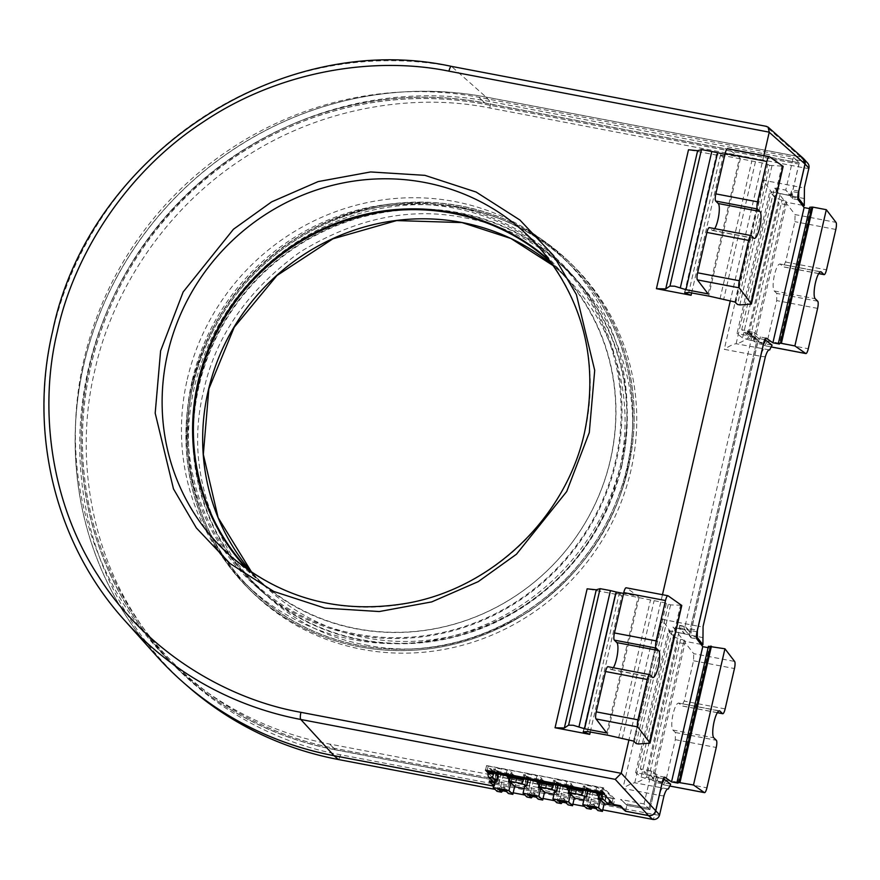 <?xml version="1.0" encoding="UTF-8"?>
<svg xmlns="http://www.w3.org/2000/svg" width="880" height="880" viewBox="0 0 880 880"><rect width="100%" height="100%" fill="white"/><g stroke="black" fill="none" stroke-linecap="round" stroke-linejoin="round"><path stroke-width="0.66" stroke-dasharray="4.4 3.3" d="M365.805 644.974C419.87 655.963 474.562 644.611 529.859 610.907C582.439 572.946 614.713 526.537 626.703 471.669C639.991 417.054 630.96 362.769 599.599 308.825C563.871 257.785 518.815 227.436 464.442 217.767C410.377 206.778 355.696 218.13 300.388 251.834C247.808 289.795 215.534 336.215 203.555 391.083C190.256 445.698 199.287 499.972 230.648 553.927C266.387 604.967 311.432 635.316 365.805 644.974M552.134 263.615A215.721 206.734 134.6 0 1 556.061 267.388A215.721 206.734 134.6 0 1 588.478 517.033A215.721 206.734 134.6 0 1 356.653 628.661A215.721 206.734 134.6 0 1 253.121 574.585A215.721 206.734 134.6 0 1 249.293 570.702M188.419 686.906A341.715 327.47 134.6 0 1 88.462 368.5A341.715 327.47 134.6 0 1 490.237 101.585L804.661 161.469A6.16 1.485 -79.2 0 1 804.199 167.882L799.755 187.165L763.312 180.224L724.273 349.327L760.716 356.268L698.379 626.241L661.947 619.3L622.908 788.403L659.34 795.344L654.885 814.627L340.472 754.754C264.341 741.246 183.766 693.044 135.85 616.902C86.878 541.453 76.186 446.831 94.831 370.37C111.573 293.557 163.218 210.804 241.428 159.577C318.989 107.327 414.084 92.587 489.786 107.998L804.199 167.882A6.16 0.946 -167 0 0 808.907 168.113M169.884 669.955A342.067 327.811 134.6 0 1 83.93 364.309A342.067 327.811 134.6 0 1 486.134 97.119L800.558 157.003L804.661 161.469A5.808 5.566 -45.4 0 1 807.675 163.163M193.688 380.82A221.188 211.97 -45.4 0 0 244.937 574.046A221.188 211.97 -45.4 0 0 459.514 628.067A221.188 211.97 -45.4 0 0 615.494 461.153A221.188 211.97 -45.4 0 0 555.412 259.215A221.188 211.97 -45.4 0 0 343.563 215.864A221.188 211.97 -45.4 0 0 193.688 380.82M198.979 386.221A221.419 212.19 -45.4 0 0 250.283 579.656A221.419 212.19 -45.4 0 0 465.091 633.721A221.419 212.19 -45.4 0 0 621.236 466.642A221.419 212.19 -45.4 0 0 561.099 264.484A221.419 212.19 -45.4 0 0 349.019 221.089A221.419 212.19 -45.4 0 0 198.979 386.221M628.298 467.984A228.811 219.285 134.6 0 1 466.928 640.651A228.811 219.285 134.6 0 1 244.937 584.771A228.811 219.285 134.6 0 1 191.928 384.879A228.811 219.285 134.6 0 1 346.973 214.225A228.811 219.285 134.6 0 1 566.137 259.072A228.811 219.285 134.6 0 1 628.298 467.984M194.326 387.332A228.921 219.384 -45.4 0 0 247.368 587.312A228.921 219.384 -45.4 0 0 251.878 591.899A228.921 219.384 -45.4 0 0 361.735 649.286A228.921 219.384 -45.4 0 0 630.905 470.47A228.921 219.384 -45.4 0 0 573.364 265.903A228.921 219.384 -45.4 0 0 568.722 261.459A228.921 219.384 -45.4 0 0 463.496 208.516A228.921 219.384 -45.4 0 0 194.326 387.332M359.172 646.745A228.921 219.384 134.6 0 1 249.304 589.358A228.921 219.384 134.6 0 1 214.907 324.434A228.921 219.384 134.6 0 1 460.922 205.986A228.921 219.384 134.6 0 1 570.79 263.373A228.921 219.384 134.6 0 1 605.187 528.297A228.921 219.384 134.6 0 1 359.172 646.745M747.263 333.916L751.531 334.73L756.965 340.197L689.623 631.851L690.8 632.071L685.036 626.384L684.959 629.937L691.053 637.813L691.218 630.707L757.911 341.825L760.485 337.073L753.654 332.354L752.367 334.73L746.933 333.696L748.22 331.32L747.582 330.88L746.933 333.696L747.989 332.475L753.324 336.677L747.582 330.88L741.708 329.758L764.786 345.697L767.371 340.956L776.688 300.597L776.776 293.425L774.235 290.939C772.695 288.409 772.772 283.03 774.444 274.802C776.49 266.926 778.47 263.406 780.395 264.242L783.167 266.849L818.697 273.614M635.646 772.651L668.426 630.641L673.552 636.779L680.636 639.342L648.362 779.174L641.179 777.018L635.646 772.651L656.216 776.567L657.536 777.612A6.16 1.485 100.8 0 0 657.36 777.524A6.16 1.485 100.8 0 0 654.962 782.342L648.978 808.269L627.165 804.067L626.89 805.255L649.814 809.622L657.415 776.688L646.096 774.532L678.832 632.731L673.068 627.044L640.332 768.845L663.421 784.784L665.995 780.032L675.312 739.673L675.411 732.501L672.859 730.026C671.33 727.496 671.396 722.106 673.079 713.878C675.114 706.013 677.105 702.493 679.03 703.318L681.791 705.925L717.321 712.69M247.192 569.228A216.216 207.207 -45.4 0 0 261.36 582.879A216.216 207.207 -45.4 0 0 610.445 459.943A216.216 207.207 -45.4 0 0 564.476 275.517A216.216 207.207 -45.4 0 0 550.627 261.536M684.607 292.523L716.518 154.308L766.788 163.823L769.604 165.374L737.495 304.469M587.378 731.5L619.19 593.703L665.412 602.899L670.582 604.901L681.626 605.264M193.039 385.033A227.59 218.097 134.6 0 1 350.383 214.28A227.59 218.097 134.6 0 1 569.855 264.319A227.59 218.097 134.6 0 1 627.055 467.698A227.59 218.097 134.6 0 1 469.7 638.451A227.59 218.097 134.6 0 1 250.239 588.412A227.59 218.097 134.6 0 1 193.039 385.033M187.264 379.346A227.59 218.097 134.6 0 1 344.619 208.593A227.59 218.097 134.6 0 1 564.08 258.632A227.59 218.097 134.6 0 1 565.895 260.436A227.59 218.097 134.6 0 1 621.291 462.011A227.59 218.097 134.6 0 1 465.19 632.357A227.59 218.097 134.6 0 1 246.301 584.507A227.59 218.097 134.6 0 1 244.475 582.725A227.59 218.097 134.6 0 1 187.264 379.346M583.979 790.119L585.112 785.235A11.176 1.727 -167 0 0 583.506 785.741A11.176 1.727 -167 0 0 583.737 786.225A11.176 1.727 -167 0 0 588.236 788.326L587.664 790.823M554.125 784.432L555.247 779.548A11.176 1.727 -167 0 0 553.652 780.054A11.176 1.727 -167 0 0 553.883 780.538A11.176 1.727 -167 0 0 558.382 782.639L557.81 785.136M524.271 778.745L525.393 773.861A11.176 1.727 -167 0 0 523.787 774.367A11.176 1.727 -167 0 0 524.029 774.851A11.176 1.727 -167 0 0 528.528 776.952L527.956 779.449M494.417 773.058L495.539 768.174A11.176 1.727 -167 0 0 493.933 768.68A11.176 1.727 -167 0 0 494.164 769.164A11.176 1.727 -167 0 0 498.674 771.265L498.102 773.762M193.127 385.055A227.491 218.009 -45.4 0 0 252.142 590.117A227.491 218.009 -45.4 0 0 470.932 637.956A227.491 218.009 -45.4 0 0 626.967 467.676A227.491 218.009 -45.4 0 0 571.593 266.2A227.491 218.009 -45.4 0 0 351.67 213.972A227.491 218.009 -45.4 0 0 193.127 385.055M192.236 380.292A222.376 213.114 134.6 0 1 352.154 211.563A222.376 213.114 134.6 0 1 569.041 271.37A222.376 213.114 134.6 0 1 616.33 461.065A222.376 213.114 134.6 0 1 257.29 587.499A222.376 213.114 134.6 0 1 192.236 380.292M621.621 466.664A221.881 212.641 -45.4 0 0 574.442 277.398A221.881 212.641 -45.4 0 0 358.039 217.723A221.881 212.641 -45.4 0 0 198.473 386.067A221.881 212.641 -45.4 0 0 263.384 592.823A221.881 212.641 -45.4 0 0 621.621 466.664M589.908 806.542L591.305 804.507A3.696 0.572 13 0 1 594.836 805.178L596.354 808.973M600.336 792.781A3.696 0.572 -167 0 0 596.497 791.45A3.696 0.572 -167 0 0 593.208 791.274A3.696 0.572 -167 0 0 593.285 791.428A3.696 0.572 -167 0 0 597.124 792.759A3.696 0.572 -167 0 0 600.413 792.935A3.696 0.572 -167 0 0 600.336 792.781M560.054 800.855L561.451 798.82A3.696 0.572 13 0 1 564.982 799.491L566.5 803.286M570.482 787.094A3.696 0.572 -167 0 0 566.643 785.763A3.696 0.572 -167 0 0 563.354 785.587A3.696 0.572 -167 0 0 563.431 785.752A3.696 0.572 -167 0 0 567.27 787.072A3.696 0.572 -167 0 0 570.559 787.248A3.696 0.572 -167 0 0 570.482 787.094M530.2 795.168L531.597 793.133A3.696 0.572 13 0 1 535.128 793.804L536.646 797.599M540.628 781.407A3.696 0.572 -167 0 0 536.789 780.076A3.696 0.572 -167 0 0 533.5 779.9A3.696 0.572 -167 0 0 533.577 780.065A3.696 0.572 -167 0 0 537.416 781.385A3.696 0.572 -167 0 0 540.705 781.561A3.696 0.572 -167 0 0 540.628 781.407M500.346 789.481L501.743 787.446A3.696 0.572 13 0 1 505.274 788.117L506.792 791.912M510.774 775.72A3.696 0.572 -167 0 0 506.935 774.389A3.696 0.572 -167 0 0 503.646 774.213A3.696 0.572 -167 0 0 503.723 774.378A3.696 0.572 -167 0 0 507.562 775.698A3.696 0.572 -167 0 0 510.851 775.874A3.696 0.572 -167 0 0 510.774 775.72M769.076 349.844L736.131 343.728C733.535 344.025 729.586 345.895 724.273 349.327M802.362 205.282L786.676 202.301A9.24 2.222 -79.2 0 1 786.203 204.688L755.084 339.482L747.989 338.129C742.665 341.561 738.716 343.431 736.131 343.728L771.21 191.774L763.312 180.224M602.745 809.875L595.958 808.577M592.295 807.884L584.628 806.421M572.891 804.188L566.104 802.89M562.441 802.197L554.763 800.734M543.037 798.501L536.25 797.203M532.587 796.51L524.909 795.047M513.183 792.814L506.396 791.516M502.733 790.823L495.055 789.36M667.7 788.92L634.755 782.804C632.17 783.101 628.221 784.971 622.908 788.403M700.986 644.369L685.311 641.377A9.24 2.222 -79.2 0 1 684.838 643.764L653.719 778.558L646.613 777.205C641.3 780.637 637.351 782.507 634.755 782.804L669.834 630.861L661.947 619.3M755.084 339.482A9.24 2.222 -79.2 0 1 754.49 341.737L772.079 345.092M804.617 198.627L771.21 191.774L779.108 203.335L747.989 338.129M608.784 804.408L604.318 803.55M604.208 803.539L574.453 797.874M574.354 797.852L544.599 792.187M544.5 792.165L514.745 786.5M514.646 786.478L494.175 782.584M493.68 785.543L494.527 786.291L493.548 786.104M653.719 778.558A9.24 2.222 -79.2 0 1 653.114 780.813L670.703 784.168M703.241 637.703L669.834 630.861L677.732 642.411L646.613 777.205M765.864 339.856L758.912 338.525L752.301 333.311L748.033 332.497M754.49 341.737L753.247 340.758L785.532 200.937L782.012 200.255L749.727 340.087L753.247 340.758M749.727 340.087L742.544 337.942L737.011 333.564L769.802 191.565L790.372 195.481L791.593 196.944A6.16 1.485 -79.2 0 1 791.758 189.827L790.372 195.481M753.324 336.677L737.011 333.564M782.012 200.255L774.928 197.692L769.802 191.565M786.676 202.301L785.532 200.937M494.527 786.291L496.166 779.174L335.731 748.616A334.675 320.727 134.6 0 1 175.109 664.719A334.675 320.727 134.6 0 1 124.828 277.409A334.675 320.727 134.6 0 1 484.495 104.236L797.742 163.9M803.484 158.51A6.16 5.907 -45.4 0 0 800.558 157.003M493.075 781.484L496.54 782.144L497.805 776.633L614.757 798.908L613.492 804.419M626.89 805.255L621.808 800.25L626.868 805.354L625.526 811.195M625.592 811.206L627.165 804.067M648.978 808.269L627.231 804.133M493.559 786.06L494.461 786.236L495.814 780.395L490.655 774.719L329.626 744.051A335.907 321.904 134.6 0 1 168.421 659.846A335.907 321.904 134.6 0 1 165.748 657.184A335.907 321.904 134.6 0 1 118.899 269.401A335.907 321.904 134.6 0 1 478.94 97.306L793.364 157.179L799.128 162.866L484.704 102.993A335.907 321.904 -45.4 0 0 123.717 276.804A335.907 321.904 -45.4 0 0 174.185 665.533A335.907 321.904 -45.4 0 0 335.39 749.738L495.836 780.296L491.348 775.401M496.166 779.174L495.836 780.296M494.461 786.236L489.478 780.802M653.114 780.813L651.882 779.845L684.167 640.013L680.636 639.342M648.362 779.174L651.882 779.845M685.311 641.377L684.167 640.013M689.623 631.851L684.178 626.472L684.101 628.694L690.228 636.02L696.41 637.208M668.426 630.641L684.739 633.743L679.844 627.891L684.101 628.694M758.912 338.525A6.16 1.485 100.8 0 0 758.736 338.448A6.16 1.485 100.8 0 0 756.327 343.266L690.382 628.903A6.16 1.485 100.8 0 0 690.228 636.02M751.531 334.73L752.301 333.311M753.346 336.567L747.472 335.445L780.208 193.655L791.516 195.811L799.128 162.866M496.111 779.108L335.665 748.55A334.675 320.727 134.6 0 1 175.054 664.653A334.675 320.727 134.6 0 1 124.773 277.354A334.675 320.727 134.6 0 1 484.429 104.181L797.676 163.834M602.448 787.842L613.107 798.347L498.85 776.589L488.202 766.084L602.448 787.842L601.436 792.231M614.757 798.908L603.537 787.842L486.585 765.567L497.805 776.633M621.808 800.25L621.225 800.14L621.808 800.261M649.814 809.622L644.039 803.935L620.532 799.458L621.225 800.14M496.54 782.144L488.015 772.871M626.868 805.354L649.88 809.732L644.039 803.935L651.651 771.001L657.415 776.688M656.216 776.567L648.912 808.214M335.39 749.738L329.626 744.051L335.368 749.837L495.814 780.395M678.832 632.731L684.739 633.743M684.156 626.56L679.888 625.746L679.844 627.891M679.888 625.746L678.942 628.166L684.717 633.853M748.143 331.287L753.654 332.354L748.143 331.287M747.472 335.445L741.708 329.758L774.444 187.968L780.208 193.655M747.241 334.004L751.509 334.818M690.8 632.071L758.131 340.417L756.965 340.197M684.959 629.937L679.514 628.903L679.602 625.35L685.036 626.384L752.367 334.73L758.131 340.417M684.178 626.472L679.91 625.658M335.368 749.837A336.006 322.003 134.6 0 1 171.446 662.937A336.006 322.003 134.6 0 1 124.586 275.044A336.006 322.003 134.6 0 1 484.726 102.894L799.238 162.789L793.364 157.179L785.752 190.124L791.516 195.811M798.193 199.826L792.429 198.726L785.752 190.124L774.444 187.968L795.069 214.577L836 222.376M612.062 802.868L613.107 798.347M498.85 776.589L497.684 781.671L609.136 802.89M487.19 770.473L488.202 766.084M497.684 781.671L495.297 779.317L494.329 782.727M486.585 765.567L485.529 770.154M603.537 787.842L602.481 792.429M803.231 158.279L800.492 156.937L486.079 97.053A342.067 327.811 -45.4 0 0 123.42 265.375A342.067 327.811 -45.4 0 0 156.596 656.029M799.238 162.789L792.583 191.631L798.369 192.731M662.321 782.001L656.546 780.901L649.88 809.732M656.546 780.901L659.12 776.149L651.651 771.001L640.332 768.845L646.096 774.532M664.73 777.183L658.966 776.083L664.565 777.194M679.514 628.903L673.068 627.044L693.693 653.653L734.635 661.452M792.429 198.726L792.583 191.631M809.479 208.604L810.579 208.813L809.864 207.889L778.558 343.486M809.798 207.229L809.864 207.889M818.741 273.537L782.947 266.728L785.587 262.031L794.904 221.672L795.069 214.577M820.886 271.777L779.9 263.967L820.336 271.843M771.441 346.962L764.786 345.697L771.43 347.006M495.297 779.317L609.554 801.075M600.6 799.898L602.602 791.263L606.606 795.212L604.615 803.847M494.483 782.881L498.597 783.662L494.945 780.065M498.597 783.662L500.588 775.027L496.573 771.067L494.582 779.702M763.84 155.617L730.246 301.103M662.475 594.693L628.881 740.179M691.636 292.941L723.173 156.354L688.501 149.754M583.517 731.357L615.318 593.593L621.808 595.43L587.136 588.83M717.365 712.624L681.571 705.804L684.222 701.107L693.539 660.759L693.693 653.653M719.51 710.853L678.535 703.043L718.96 710.93M663.421 784.784L670.054 786.082L663.421 784.784M766.095 338.107L760.331 337.007L765.941 338.107M606.606 795.212L590.15 792.088L588.159 800.723L584.507 797.115M554.015 794.211L558.305 795.036L560.296 786.401L576.752 789.536L574.761 798.171M583.869 799.898L588.159 800.723M524.161 788.524L528.451 789.349L530.442 780.714L546.898 783.849L544.907 792.484M500.588 775.027L517.044 778.162L515.053 786.797M595.441 792.297L596.607 787.226L595.694 792.55M583.682 790.064L584.859 784.993L596.607 787.226M565.587 786.621L566.753 781.539L565.829 786.863M553.828 784.377L555.005 779.306L566.753 781.539M535.733 780.934L536.899 775.852L535.975 781.176M523.974 778.69L525.14 773.619L536.899 775.852M505.868 775.247L507.045 770.165L506.121 775.489M494.12 773.003L495.286 767.932L507.045 770.165M810.579 208.813L779.361 344.036M677.193 782.562L708.499 646.965L709.203 647.889L708.114 647.68M708.499 646.965L708.433 646.305M677.985 783.123L709.203 647.889M769.604 165.374L782.991 166.188M684.838 292.303L716.65 154.484L723.173 156.354M769.417 156.717L727.694 148.764L739.695 157.146L724.955 154.33M619.19 593.703L615.285 593.56L583.462 731.379M583.242 731.61L615.318 593.593M668.052 595.793L626.329 587.851L638.319 596.222L623.579 593.417M586.553 788.26L602.305 791.252L606.166 795.058L590.414 792.066L586.553 788.26L584.573 796.84M590.15 792.088L586.146 788.128L588.236 788.326M602.602 791.263L599.995 790.57A11.176 1.727 -167 0 0 601.601 790.064A11.176 1.727 -167 0 0 596.86 787.479M556.699 782.573L572.451 785.565L576.312 789.382L560.56 786.379L556.699 782.573L554.719 791.153M560.296 786.401L556.281 782.441L558.382 782.639M576.752 789.536L572.737 785.576L570.141 784.883A11.176 1.727 -167 0 0 571.747 784.377A11.176 1.727 -167 0 0 567.006 781.792M558.305 795.036L554.653 791.428M526.845 776.886L542.597 779.878L546.458 783.695L530.706 780.692L526.845 776.886L524.865 785.466M530.442 780.714L526.427 776.754L528.528 776.952M546.898 783.849L542.883 779.889L540.287 779.196A11.176 1.727 -167 0 0 541.893 778.69A11.176 1.727 -167 0 0 537.152 776.105M528.451 789.349L524.799 785.752M496.991 771.199L512.743 774.202L516.604 778.008L500.852 775.005L496.991 771.199L495.011 779.79M498.674 771.265L496.573 771.067M517.044 778.162L513.029 774.202L510.433 773.509A11.176 1.727 -167 0 0 512.028 773.003A11.176 1.727 -167 0 0 507.298 770.418M598.257 799.447L600.248 790.812M498.927 771.518L498.399 773.817M714.725 228.657A13.871 3.333 -79.2 0 1 712.536 230.494A13.871 3.333 -79.2 0 1 712.052 230.219L709.544 227.744L751.267 235.686M708.125 293.898L739.695 157.146M771.958 165.814L739.838 304.909M734.888 301.983L766.788 163.823M613.36 667.733A13.871 3.333 -79.2 0 1 611.171 669.57A13.871 3.333 -79.2 0 1 610.676 669.295L608.168 666.82L649.902 674.773M606.749 732.974L638.319 596.222M670.582 604.901L638.473 743.996M665.412 602.899L633.523 741.07M600.325 799.843L602.305 791.252M606.166 795.058L604.23 803.473M586.641 808.412L590.414 792.066M592.977 807.125L596.97 807.279L597.982 810.568M586.146 788.128L584.144 796.763M598.532 796.917L599.995 790.57M570.746 794.211L572.737 785.576M570.471 794.156L572.451 785.565M576.312 789.382L574.376 797.786M556.787 802.725L560.56 786.379M563.123 801.438L567.116 801.592L568.128 804.881M568.667 791.241L570.141 784.883M556.281 782.441L554.29 791.076M540.892 788.524L542.883 779.889M540.617 788.469L542.597 779.878M546.458 783.695L544.522 792.099M526.933 797.038L530.706 780.692M533.269 795.751L537.251 795.905L538.263 799.194M538.813 785.554L540.287 779.196M526.427 776.754L524.436 785.389M511.038 782.837L513.029 774.202M510.763 782.782L512.743 774.202M516.604 778.008L514.657 786.412M497.079 791.351L500.852 775.005M503.415 790.064L507.397 790.229L508.409 793.518M508.959 779.867L510.433 773.509M735.713 303.072L767.712 164.472M636.119 743.545L668.228 604.45M666.347 603.548L634.348 742.148M600.413 792.935L596.662 809.215L596.134 806.465L596.97 807.279M596.134 806.465A3.696 0.572 13 0 1 592.614 805.794L593.439 806.608M592.614 805.794L591.448 806.828M588.489 788.579L587.961 790.878M568.392 793.76L570.394 785.125M570.559 787.248L566.808 803.528L566.28 800.778L567.116 801.592M566.28 800.778A3.696 0.572 13 0 1 562.76 800.107L563.585 800.921M562.76 800.107L561.594 801.152M558.107 785.191L558.635 782.892M538.538 788.073L540.54 779.438M540.705 781.561L536.932 797.885L536.426 795.091L537.251 795.905M536.426 795.091A3.696 0.572 13 0 1 532.906 794.42L533.731 795.234M532.906 794.42L531.729 795.465M528.781 777.205L528.253 779.504M508.684 782.386L510.675 773.751M510.851 775.874L507.078 792.198L506.572 789.404L507.397 790.229M506.572 789.404A3.696 0.572 13 0 1 503.041 788.733L503.877 789.547M503.041 788.733L501.875 789.778M594.847 807.477L593.835 804.188L590.304 803.517L587.928 806.157M591.305 804.507L590.304 803.517M593.835 804.188L594.836 805.178M564.993 801.79L563.981 798.501L560.45 797.83L558.074 800.481M561.451 798.82L560.45 797.83M563.981 798.501L564.982 799.491M535.128 796.103L534.127 792.814L530.596 792.143L528.209 794.794M531.597 793.133L530.596 792.143M534.127 792.814L535.128 793.804M505.274 790.427L504.262 787.138L500.742 786.456L498.355 789.107M501.743 787.446L500.742 786.456M504.262 787.138L505.274 788.117M253.121 574.585L262.394 583.737L251.768 572.396A215.721 206.734 -45.4 0 0 262.394 583.737A215.721 206.734 -45.4 0 0 365.926 637.813A215.721 206.734 -45.4 0 0 597.751 526.185A215.721 206.734 -45.4 0 0 565.345 276.54A215.721 206.734 -45.4 0 0 553.85 266.068L565.345 276.54L556.061 267.388M124.883 620.675A339.163 325.028 134.6 0 1 52.767 331.375A339.163 325.028 134.6 0 1 451.561 66.451L486.079 97.053M564.476 275.517L538.153 246.18A218.625 209.517 134.6 0 1 584.639 432.663A218.625 209.517 134.6 0 1 238.238 562.474M489.786 107.998A6.16 1.485 100.8 0 0 490.237 101.585L486.134 97.119M774.235 290.939L815.21 298.749M672.859 730.026L713.834 737.825M719.994 298.914L751.872 160.864M618.629 737.99L650.496 599.94M765.413 356.499A6.16 0.946 -167 0 1 760.716 356.268A9.24 2.222 -79.2 0 1 764.071 349.052M799.15 197.098A9.24 2.222 -79.2 0 1 799.755 187.165A6.16 0.946 13 0 0 804.452 187.396M340.472 754.754A6.16 1.485 -79.2 0 1 338.349 759.517M659.593 814.858A6.16 0.946 13 0 1 654.885 814.627A6.16 1.485 -79.2 0 1 652.762 819.401M662.695 788.128A9.24 2.222 -79.2 0 0 659.34 795.344A6.16 0.946 -167 0 0 664.048 795.575M697.785 636.174A9.24 2.222 -79.2 0 1 698.379 626.241A6.16 0.946 13 0 0 703.087 626.472M786.203 204.688L779.108 203.335M684.838 643.764L677.732 642.411M791.593 196.944L797.786 198.121M798.732 191.147L791.758 189.827M661.936 783.673L654.962 782.342M657.536 777.612L664.488 778.932M763.312 344.597L756.327 343.266M690.382 628.903L697.367 630.234M774.928 197.692L742.544 337.942M673.552 636.779L641.179 777.018M484.726 102.894L478.94 97.306L484.704 102.993M451.363 66.352A6.16 1.485 -79.2 0 1 451.561 66.451L765.974 126.335L800.492 156.937M590.271 732.028L621.808 595.43M835.824 229.471L794.904 221.672M785.587 262.031L826.507 269.819M817.718 301.224L776.776 293.425M817.597 308.385L776.688 300.597M767.371 340.956L808.28 348.744M757.911 341.825L763.697 342.925M696.993 631.807L691.218 630.707M691.053 637.813L696.817 638.902M684.893 292.27L716.694 154.517M665.995 780.032L706.915 787.82M725.131 708.906L684.222 701.107M693.539 660.759L734.448 668.547M675.411 732.501L716.342 740.3M675.312 739.673L716.232 747.472M749.936 304.546L781.803 166.529M755.469 161.667L723.569 299.827M740.443 158.323L708.653 296.043M720.555 154.616L688.743 292.413M648.56 743.622L680.427 605.605M622.204 738.914L654.093 600.743M639.078 597.41L607.277 735.119M753.775 238.161L712.052 230.219M610.676 669.295L652.41 677.248M244.937 574.046L250.283 579.656M244.937 584.771L247.368 587.312M249.304 589.358L251.878 591.899M564.08 258.632L569.855 264.319M252.142 590.117L246.301 584.507M574.442 277.398L569.041 271.37M593.208 791.274L589.457 807.554M563.354 785.587L559.592 801.867M533.5 779.9L529.738 796.18M503.646 774.213L499.884 790.493M766.788 349.47L769.351 349.811M665.412 788.546L667.986 788.887M663.399 778.679L657.36 777.524M764.775 339.603L758.736 338.448M555.412 259.215L561.099 264.484M747.989 332.475L752.246 333.278M168.421 659.846L174.185 665.533M165.748 657.184L171.446 662.937M566.137 259.072L568.722 261.459M570.79 263.373L573.364 265.903M261.36 582.879L231.66 556.974M244.475 582.725L250.239 588.412M583.506 785.741L581.636 793.837M601.601 790.064L599.61 798.699M553.652 780.054L551.771 788.161M571.747 784.377L569.745 793.012M541.893 778.69L539.891 787.325M523.787 774.367L521.917 782.474M493.933 768.68L492.063 776.787M512.028 773.003L510.037 781.638M712.536 230.494L754.259 238.436M611.171 669.57L652.894 677.512M571.593 266.2L565.895 260.436M263.384 592.823L257.29 587.499"/><path stroke-width="1.32" d="M249.293 570.702A215.721 206.734 134.6 0 1 222.101 322.465A215.721 206.734 134.6 0 1 452.54 213.312A215.721 206.734 134.6 0 1 552.134 263.615M781.374 343.343L812.823 207.119L826.32 209.693L836 222.376A6.16 1.485 -79.2 0 1 835.824 229.471L826.507 269.819A6.16 1.485 -79.2 0 1 824.098 274.637A6.16 1.485 -79.2 0 1 823.878 274.516L821.37 272.041A13.871 3.333 100.8 0 0 820.886 271.777A13.871 3.333 100.8 0 0 815.474 282.612A13.871 3.333 100.8 0 0 815.21 298.749L817.718 301.224A6.16 1.485 -79.2 0 1 817.597 308.385L808.28 348.744A6.16 1.485 -79.2 0 1 805.871 353.562A6.16 1.485 -79.2 0 1 805.728 353.496L794.871 345.917L781.374 343.343L778.426 343.134L779.361 344.036L772.893 342.804L804.111 207.581L798.193 199.826A6.16 1.485 -79.2 0 1 798.369 192.731L805.002 163.988L803.231 158.279L768.086 127.105L769.252 132.165L763.84 155.617M704.506 792.638L670.054 786.082L704.352 792.572A6.16 1.485 100.8 0 0 704.506 792.638A6.16 1.485 100.8 0 0 706.915 787.82L716.232 747.472A6.16 1.485 -79.2 0 0 716.342 740.3L713.834 737.825A13.871 3.333 -79.2 0 1 714.098 721.699A13.871 3.333 -79.2 0 1 719.51 710.853A13.871 3.333 -79.2 0 1 720.005 711.128L722.513 713.603L717.365 712.624M550.627 261.536A216.216 207.207 -45.4 0 0 343.893 220.407A216.216 207.207 -45.4 0 0 198.11 381.414A216.216 207.207 -45.4 0 0 247.192 569.228M709.544 227.744A6.16 1.485 100.8 0 0 709.324 227.623A6.16 1.485 100.8 0 0 706.915 232.441L697.598 272.8A6.16 1.485 100.8 0 0 697.422 279.895L708.125 293.898L685.971 289.685L674.619 286.198L669.966 286.077L665.72 288.915L656.425 288.684L691.097 295.284L684.75 292.886L688.743 292.413L709.291 296.164L734.888 301.983L737.495 304.469L739.838 304.909L751.377 304.062L783.156 166.397L769.417 156.717A6.16 1.485 -79.2 0 0 769.274 156.651A6.16 1.485 -79.2 0 0 766.865 161.469L757.548 201.817L715.825 193.875A6.16 1.485 100.8 0 0 715.704 201.047L718.212 203.511A13.871 3.333 -79.2 0 1 718.872 214.687A13.871 3.333 -79.2 0 1 714.725 228.657M680.295 287.936L711.799 151.492L701.481 149.578L697.631 150.711L665.72 288.915M583.462 731.379L583.341 731.918L587.378 731.5L607.915 735.24L633.523 741.07L636.119 743.545L638.473 743.996L650.001 743.138L681.78 605.484L668.052 595.793A6.16 1.485 100.8 0 0 667.898 595.727A6.16 1.485 100.8 0 0 665.5 600.545L656.183 640.904A6.16 1.485 -79.2 0 0 656.062 648.065L658.57 650.54A13.871 3.333 -79.2 0 1 658.548 665.599A13.871 3.333 -79.2 0 1 652.894 677.512A13.871 3.333 -79.2 0 1 652.41 677.248L649.902 674.773A6.16 1.485 -79.2 0 0 649.682 674.652L607.959 666.699A6.16 1.485 100.8 0 0 605.55 671.517L596.233 711.876A6.16 1.485 100.8 0 0 596.057 718.971L606.749 732.974L584.606 728.761L573.243 725.274L568.601 725.153L564.355 728.002L555.06 727.76L589.732 734.371L583.242 731.61M578.93 727.023L610.423 590.579L600.105 588.665L596.266 589.787L564.355 728.002M587.664 790.823L586.245 796.961A11.176 1.727 13 0 1 581.834 794.948L581.636 793.837M557.81 785.136L556.391 791.274A11.176 1.727 13 0 1 551.98 789.261L551.782 788.161M527.956 779.449L526.537 785.587A11.176 1.727 13 0 1 522.126 783.574L521.917 782.474M498.102 773.762L496.683 779.9A11.176 1.727 13 0 1 492.272 777.887L492.063 776.787M604.23 803.473L602.393 811.415L598.532 807.609L582.78 804.606L586.641 808.412L591.063 809.248L589.721 807.939A3.696 0.572 13 0 1 589.512 807.785A3.696 0.572 13 0 1 589.435 807.653L589.908 806.542M589.435 807.653L587.928 806.157L594.847 807.477L596.354 808.973A3.696 0.572 13 0 1 596.563 809.127A3.696 0.572 13 0 1 596.64 809.259L597.982 810.568L602.393 811.415M574.376 797.786L572.539 805.728L568.678 801.922L552.926 798.919L556.787 802.725L561.209 803.572L559.867 802.252A3.696 0.572 13 0 1 559.658 802.098A3.696 0.572 13 0 1 559.581 801.966L560.054 800.855M559.581 801.966L558.074 800.481L564.993 801.79L566.5 803.286A3.696 0.572 13 0 1 566.709 803.44A3.696 0.572 13 0 1 566.786 803.572L568.128 804.881L572.539 805.728M544.522 792.099L542.685 800.041L538.824 796.235L523.072 793.232L526.933 797.038L531.344 797.885L530.013 796.565A3.696 0.572 13 0 1 529.804 796.411A3.696 0.572 13 0 1 529.727 796.279L530.2 795.168M529.727 796.279L528.209 794.794L535.128 796.103L536.646 797.599A3.696 0.572 13 0 1 536.855 797.753A3.696 0.572 13 0 1 536.932 797.885L538.263 799.194L542.685 800.041M514.657 786.412L512.831 794.354L508.97 790.548L493.218 787.545L497.079 791.351L501.49 792.198L500.159 790.878A3.696 0.572 13 0 1 499.95 790.724A3.696 0.572 13 0 1 499.873 790.592L500.346 789.481M499.873 790.592L498.355 789.107L505.274 790.427L506.792 791.912A3.696 0.572 13 0 1 507.001 792.066A3.696 0.572 13 0 1 507.078 792.198L508.409 793.518L512.831 794.354M808.907 168.113L805.068 164.054A6.16 5.907 -45.4 0 0 803.759 158.796L807.675 163.163A5.808 5.566 -45.4 0 1 808.907 168.113L804.452 187.396L804.265 205.645L802.362 205.282M495.055 789.36L338.349 759.517A341.715 327.47 134.6 0 1 188.419 686.906L183.997 683.045A342.067 327.811 134.6 0 1 169.884 669.955M667.986 788.887L668.305 789.03C667.051 788.524 665.632 790.713 664.048 795.575L659.593 814.858A5.808 5.566 134.6 0 1 652.762 819.401L602.745 809.875M595.958 808.577L592.295 807.884M584.628 806.421L572.891 804.188M566.104 802.89L562.441 802.197M554.763 800.734L543.037 798.501M536.25 797.203L532.587 796.51M524.909 795.047L513.183 792.814M506.396 791.516L502.733 790.823M764.775 339.603L772.079 345.092L769.681 349.943C768.416 349.448 766.997 351.637 765.413 356.499L703.087 626.472L702.9 644.732L700.986 644.369M805.068 164.054L798.809 191.169L798.545 198.264L804.265 205.645M493.548 786.104L334.081 755.733A342.067 327.811 134.6 0 1 183.997 683.045M652.762 819.401L648.505 815.617L625.581 811.25L620.345 806.608L608.784 804.408M494.175 782.584L489.291 781.649L493.68 785.543M667.7 788.92L668.305 789.03L670.703 784.168L663.399 778.679M664.488 778.932L662.013 783.684L655.754 810.799L659.593 814.858M765.864 339.856L763.378 344.608L697.433 630.245L697.18 637.351L702.9 644.732M620.345 806.608L620.543 805.761L613.492 804.419L602.481 792.429L485.529 770.154L488.015 772.871M489.291 781.649L489.478 780.802L493.075 781.484M722.513 713.603A6.16 1.485 -79.2 0 0 722.722 713.724A6.16 1.485 -79.2 0 0 725.131 708.906L734.448 668.547A6.16 1.485 100.8 0 0 734.635 661.452L724.944 648.78L708.433 646.305L677.05 782.21L677.985 783.123L671.528 781.891L664.884 777.249A6.16 1.485 -79.2 0 0 664.73 777.183A6.16 1.485 -79.2 0 0 662.321 782.001L655.688 810.744C654.489 814.253 652.069 815.859 648.439 815.551L625.526 811.195L620.543 805.761M648.505 815.617A6.16 5.907 -45.4 0 0 655.754 810.799M648.439 815.551L615.219 779.35L621.225 773.322L300.927 712.327A6.16 1.485 100.8 0 0 300.795 719.477A339.163 325.028 134.6 0 1 124.883 620.675L156.596 656.029A342.067 327.811 -45.4 0 0 334.015 755.678L493.559 786.06M609.136 802.89L611.93 803.429L612.062 802.868M611.93 803.429L609.554 801.075L608.729 804.639L602.987 798.974A9.24 2.222 -79.2 0 1 602.261 794.992L601.436 792.231M601.271 792.913L487.025 771.155L487.19 770.473M494.329 782.727L488.741 777.216A9.24 2.222 -79.2 0 1 488.004 773.234L487.025 771.155M628.881 740.179L621.225 773.322M804.111 207.581L809.479 208.604M812.823 207.119L809.798 207.229L778.426 343.134M602.283 793.903L596.332 792.77L599.456 798.303A11.176 1.727 13 0 1 599.61 798.699A11.176 1.727 13 0 1 598.004 799.205L598.532 796.917M598.004 799.205L600.6 799.898L604.615 803.847L608.729 804.639M488.026 772.145L493.977 773.278A11.176 1.727 13 0 1 494.373 773.256L506.121 775.489A11.176 1.727 13 0 1 506.77 775.72L523.831 778.965A11.176 1.727 13 0 1 524.227 778.943L535.975 781.176A11.176 1.727 13 0 1 536.624 781.396L553.685 784.652A11.176 1.727 13 0 1 554.081 784.63L565.829 786.863A11.176 1.727 13 0 1 566.478 787.083L583.539 790.339A11.176 1.727 13 0 1 583.935 790.306L595.694 792.55A11.176 1.727 13 0 1 596.332 792.77M492.173 777.788L493.977 773.278M494.945 780.065L496.683 779.9M765.974 126.335L768.086 127.105M730.246 301.103L662.475 594.693M671.528 781.891L702.746 646.657L696.817 638.902A6.16 1.485 -79.2 0 1 696.993 631.807L763.697 342.925A6.16 1.485 -79.2 0 1 766.095 338.107A6.16 1.485 -79.2 0 1 766.249 338.173L772.893 342.804M704.352 792.572L693.495 784.993L677.05 782.21M826.32 209.693L794.871 345.917M566.478 787.083L569.591 792.616A11.176 1.727 13 0 1 569.745 793.012A11.176 1.727 13 0 1 568.15 793.518L570.746 794.211L574.761 798.171L583.869 799.898M536.624 781.396L539.737 786.929A11.176 1.727 13 0 1 539.891 787.325A11.176 1.727 13 0 1 538.296 787.831L540.892 788.524L544.907 792.484L554.015 794.211M506.77 775.72L509.883 781.242A11.176 1.727 13 0 1 510.037 781.638A11.176 1.727 13 0 1 508.431 782.144L511.038 782.837L515.053 786.797L524.161 788.524M581.746 794.849L583.539 790.339M551.892 789.162L553.685 784.652M522.038 783.475L523.831 778.965M708.114 647.68L702.746 646.657M656.425 288.684L688.501 149.754L697.631 150.711M711.799 151.492L724.955 154.33M782.991 166.188L751.245 303.688L739.145 287.837A6.16 1.485 -79.2 0 1 739.332 280.742L748.649 240.383A6.16 1.485 -79.2 0 1 751.047 235.565A6.16 1.485 -79.2 0 1 751.267 235.686L753.775 238.161A13.871 3.333 100.8 0 0 754.259 238.436A13.871 3.333 100.8 0 0 759.913 226.523A13.871 3.333 100.8 0 0 759.935 211.464L757.438 208.989A6.16 1.485 -79.2 0 1 757.548 201.817M681.626 605.264L649.88 742.764L637.78 726.924A6.16 1.485 -79.2 0 1 637.956 719.818L596.233 711.876M555.06 727.76L587.136 588.83L596.266 589.787M610.423 590.579L616.176 592.009L584.606 728.761M623.579 593.417L616.176 592.009M693.495 784.993L724.944 648.78M586.245 796.961L584.507 797.115M556.391 791.274L554.653 791.428M526.537 785.587L524.799 785.752M498.399 773.817L496.936 780.153M727.694 148.764A6.16 1.485 100.8 0 0 727.54 148.698A6.16 1.485 100.8 0 0 725.142 153.516L715.825 193.875M626.329 587.851A6.16 1.485 100.8 0 0 626.175 587.785A6.16 1.485 100.8 0 0 623.766 592.603L614.449 632.951A6.16 1.485 100.8 0 0 614.339 640.123L616.847 642.598A13.871 3.333 -79.2 0 1 617.496 653.763A13.871 3.333 -79.2 0 1 613.36 667.733M637.956 719.818L647.273 679.47A6.16 1.485 -79.2 0 1 649.682 674.652M598.532 807.609L600.325 799.843M582.78 804.606L584.573 796.84M591.063 809.248L592.977 807.125M568.678 801.922L570.471 794.156M552.926 798.919L554.719 791.153M561.209 803.572L563.123 801.438M568.15 793.518L568.667 791.241M538.824 796.235L540.617 788.469M523.072 793.232L524.865 785.466M531.344 797.885L533.269 795.751M538.296 787.831L538.813 785.554M508.97 790.548L510.763 782.782M493.218 787.545L495.011 779.79M501.49 792.198L503.415 790.064M508.431 782.144L508.959 779.867M591.448 806.828L589.721 807.939M587.961 790.878L586.498 797.214M561.594 801.152L559.867 802.252M556.644 791.527L558.107 785.191M531.729 795.465L530.013 796.565M528.253 779.504L526.79 785.84M501.875 789.778L500.159 790.878M553.85 266.068A215.721 206.734 -45.4 0 0 461.813 222.464A215.721 206.734 -45.4 0 0 234.025 327.074A215.721 206.734 -45.4 0 0 251.768 572.385L218.108 517.638L203.324 454.421L208.868 388.85L234.212 327.239L276.925 275.561L332.882 238.832L396.638 220.583L462.033 222.585L510.906 238.491L553.85 266.068M300.927 712.327C226.237 699.171 145.42 651.255 98.087 575.674C49.39 500.984 39.039 406.252 57.409 331.276C73.744 255.904 125.125 172.931 202.752 122.298C279.532 70.356 374.737 55.957 448.954 71.17A6.16 1.485 -79.2 0 1 451.363 66.352C279.51 28.952 88.495 155.859 52.668 331.122C28.237 433.763 55.924 544.896 124.883 620.675M167.706 353.254A218.625 209.517 134.6 0 1 324.929 187.374A218.625 209.517 134.6 0 1 538.153 246.18C583.627 299.519 599.082 361.603 584.54 432.421C566.17 516.879 492.778 587.796 407.88 603.086C341 614.581 282.26 599.214 231.66 556.974A218.625 209.517 134.6 0 1 167.706 353.254M589.292 432.564L594.704 370.337L576.389 294.558L553.52 255.541L519.893 220.011L476.124 192.049L424.908 175.34L370.601 171.952L318.153 181.588L271.645 201.861L233.442 229.251L183.161 291.962L160.6 350.922L155.188 413.149L173.492 488.928L196.361 527.945L229.988 563.486L273.757 591.448L324.984 608.146L379.28 611.545L431.728 601.898L478.236 581.636L516.439 554.246L566.72 491.524L589.292 432.564M669.966 286.077L701.481 149.578M568.601 725.153L600.105 588.665M338.349 759.517L334.081 755.733M797.786 198.121L798.545 198.264M696.41 637.208L697.18 637.351M615.219 779.35L300.795 719.477L334.015 755.678M655.688 810.744L621.258 773.223M596.959 793.98L602.261 794.992M599.456 798.303L602.987 798.974M488.004 773.234L493.306 774.246M488.741 777.216L492.272 777.887M769.23 132.275L805.002 163.988M691.097 295.284L691.636 292.941M589.732 734.371L590.271 732.028M448.954 71.17L769.252 132.165M821.37 272.041L820.336 271.843M818.741 273.537L823.878 274.516M771.441 346.962L805.728 353.496M567.105 788.293L582.868 791.296M537.251 782.606L553.014 785.609M507.397 776.93L523.16 779.933M238.238 562.474A218.625 209.517 134.6 0 1 231.66 556.974M684.75 292.886L684.893 292.27M739.145 287.837L697.422 279.895M583.374 731.962L583.517 731.357M637.78 726.924L596.057 718.971M711.447 646.206L679.998 782.43M718.96 710.93L720.005 711.128M811.866 207.042L780.428 343.211M581.834 794.948L569.591 792.616M551.98 789.261L539.737 786.929M522.126 783.574L509.883 781.242M725.142 153.516L766.865 161.469M685.971 289.685L717.552 152.922M739.332 280.742L697.598 272.8M623.766 592.603L665.5 600.545M710.501 646.118L679.063 782.298M706.915 232.441L748.649 240.383M718.212 203.511L759.935 211.464M757.438 208.989L715.704 201.047M647.273 679.47L605.55 671.517M616.847 642.598L658.57 650.54M614.339 640.123L656.062 648.065M614.449 632.951L656.183 640.904M766.612 126.39L451.363 66.352M824.098 274.637L818.697 273.614M805.871 353.562L771.43 347.006M727.54 148.698L769.274 156.651M626.175 587.785L667.898 595.727M722.722 713.724L717.321 712.69M751.047 235.565L709.324 227.623"/></g></svg>
